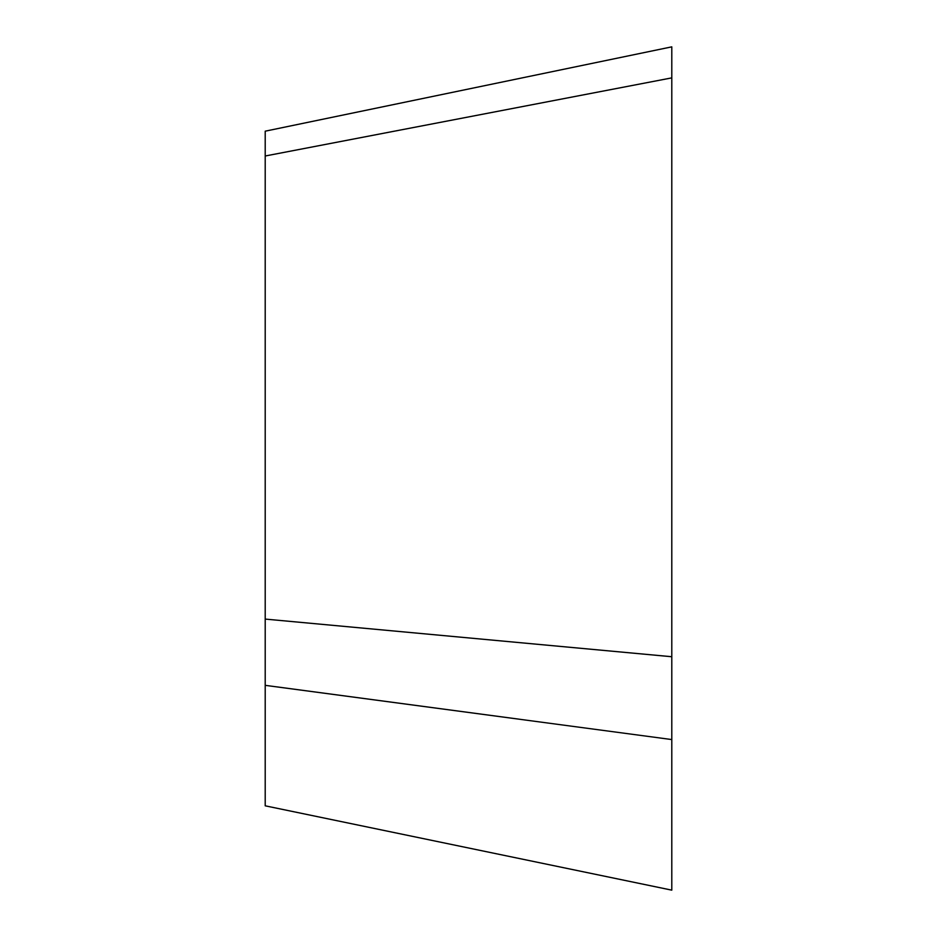 <?xml version="1.0" encoding="UTF-8"?>
<svg xmlns="http://www.w3.org/2000/svg" width="937" height="937" viewBox="0 0 937 937"><rect width="100%" height="100%" fill="white"/><g stroke="black" fill="none" stroke-linecap="round" stroke-linejoin="round"><path stroke-width="1.41" d="M671.794 890.15L265.206 805.82L265.206 685.345L671.794 739.562L671.794 890.15M671.794 77.876L265.206 155.999L265.206 131.18L671.794 46.85L671.794 656.732L265.206 619.088L265.206 685.345M671.794 656.732L671.794 739.562M265.206 155.999L265.206 619.088"/></g></svg>
